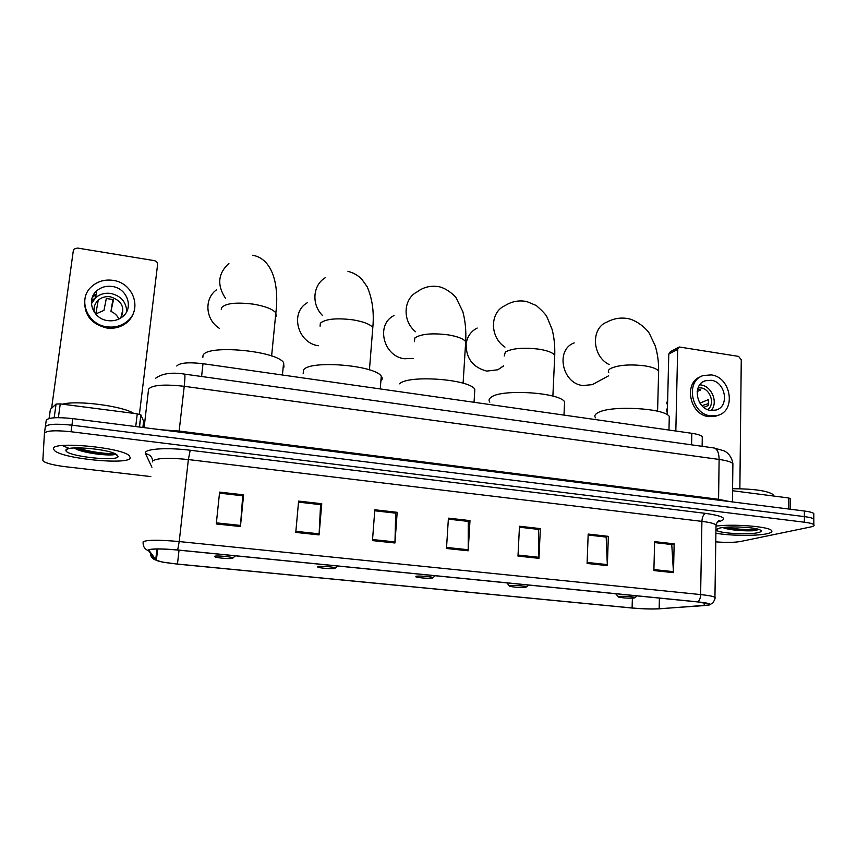 <?xml version="1.0" encoding="UTF-8"?>
<svg xmlns="http://www.w3.org/2000/svg" width="857" height="857" viewBox="0 0 857 857"><rect width="100%" height="100%" fill="white"/><g stroke="black" fill="none" stroke-linecap="round" stroke-linejoin="round"><path stroke-width="1.29" d="M176.778 366.003C179.756 362.79 188.497 362.018 203.002 363.7L691.813 433.299C697.48 434.145 700.972 435.292 702.29 436.727L702.269 438.452M728.761 528.726L742.601 529.369L728.761 528.726M62.336 445.533L68.849 448.297L62.336 445.533M813.796 514.736L813.796 513.525C812.629 512.518 809.49 511.683 804.38 511.008L72.802 418.623C56.851 416.941 47.992 417.53 46.224 420.391L45.346 426.722M715.777 541.838C725.879 542.674 734.095 542.567 740.427 541.506L810.411 527.023C813.593 526.348 814.739 525.545 813.829 524.634C812.661 523.67 809.511 522.866 804.391 522.213L71.056 431.746L71.934 425.179C55.962 423.508 47.092 424.065 45.325 426.861C47.092 424.065 55.962 423.508 71.934 425.179L804.38 516.6L71.934 425.179L72.802 418.623M813.818 520.253L813.807 519.074C812.65 518.089 809.501 517.264 804.38 516.6C809.501 517.264 812.65 518.089 813.807 519.074L813.818 520.253M53.391 448.757L54.602 450.696C63.729 458.998 128.989 465.147 130.318 457.927L129.246 455.645C121.169 447.333 51.849 440.959 53.391 448.757L54.602 450.696C63.729 458.998 128.989 465.147 130.318 457.927L129.246 455.645C121.169 447.333 51.849 440.959 53.391 448.757M66.782 449.293L67.317 449.432L66.782 449.293M117.088 455.174L117.623 455.153L117.088 455.174M715.906 533.215C729.928 535.796 756.27 536.118 766.822 533.772C771.225 532.818 772.768 531.694 771.439 530.387C768.301 526.552 734.042 523.82 716.452 526.027C734.042 523.82 768.301 526.552 771.439 530.387C772.768 531.694 771.225 532.818 766.822 533.772C756.27 536.118 729.928 535.796 715.906 533.215M148.775 550.119C151.775 548.641 161.395 548.619 177.624 550.044L697.619 601.914L709.114 603.981C710.271 604.721 708.643 605.256 704.197 605.588L659.151 608.759C651.556 609.156 642.536 608.899 632.091 607.977L177.474 564.056C166.686 562.963 159.638 561.731 156.36 560.36L148.775 550.119M148.122 550.055L155.096 559.846L162.037 562.021L177.41 564.12L631.855 608.009C642.557 608.952 651.802 609.22 659.579 608.802L709.242 605.01C711.674 604.014 707.903 602.964 697.898 601.871L177.688 549.98C161.052 548.523 151.196 548.544 148.122 550.055M654.609 542.577L671.759 544.527L673.495 572.658L674.148 543.841L654.641 541.624L653.88 570.569L673.495 572.658M654.609 542.556L671.385 544.484L674.148 543.841M608.352 536.353L605.835 537.039L588.159 535.014L606.178 537.071L607.356 565.62L608.352 536.353L588.191 534.061L587.077 563.456L607.356 565.62M540.349 528.619L538.078 529.326L519.438 527.205L538.389 529.38L538.957 558.336L540.349 528.619L519.492 526.241L517.982 556.097L538.957 558.336M243.613 494.843L242.595 495.775L219.51 493.139L242.724 495.796L240.421 526.53L243.613 494.843L219.617 492.111L216.264 523.959L240.421 526.53M298.525 502.127L320.572 504.634L319.072 534.907L321.761 503.734L298.611 501.099L295.772 532.422L319.072 534.907M298.525 502.116L320.4 504.612L321.761 503.734M397.177 512.315L395.484 513.139L374.755 510.772L395.709 513.172L394.948 542.984L397.177 512.315L374.83 509.776L372.463 540.596L394.948 542.984M469.99 520.606L468.008 521.377L448.35 519.128L468.265 521.41L468.201 550.794L469.99 520.606L448.415 518.153L446.486 548.48L468.201 550.794M71.056 431.746C55.062 430.085 46.182 430.621 44.425 433.353L42.85 460.327L43.503 461.345C46.921 463.519 54.216 465.308 65.4 466.701L150.821 476.578M133.681 413.374C122.851 406.079 76.884 400.037 62.529 404.183M115.856 454.039L115.866 454.028C113.852 456.288 89.257 454.274 77.559 449.711L74.559 447.922M65.914 450.246L65.914 450.482C65.689 456.16 117.345 462.009 118.159 456.47L115.299 453.76C104.704 448.415 65.186 445.608 65.914 450.246M73.938 447.954L77.559 449.711M114.367 453.364C108.807 454.36 88.603 451.875 77.537 447.847M115.395 454.285C111.913 455.935 87.521 453.214 75.887 448.479M135.717 426.572L137.259 413.835L60.258 403.893L58.383 417.648M139.412 414.252L157.592 264.556C157.624 262.51 156.574 261.214 154.431 260.657L77.451 248.048L74.141 249.066L73.284 250.812L51.602 408.221M49.063 418.505L50.381 409.357L56.069 404.065L60.258 403.893M137.259 413.835L140.859 414.874L143.622 421.258L142.894 427.472M112.213 286.474C106.236 285.67 101.072 287.127 96.723 290.855C85.861 299.8 92.974 319.029 107.789 320.625C113.36 321.343 118.245 320.079 122.433 316.822C134.121 308.156 127.372 288.231 112.213 286.474M126.75 311.509C126.204 301.868 120.891 295.847 110.778 293.448C104.897 292.666 99.83 294.112 95.556 297.786L91.41 303.732M118.855 319.061C117.291 315.547 114.656 313.009 110.949 311.434L113.499 299.607L106.311 298.504L103.976 310.384L95.652 313.994M94.002 310.491L94.677 306.517L94.034 308.456M120.923 317.904C125.379 307.631 121.855 300.582 110.349 296.79C105.679 296.168 101.64 297.304 98.234 300.207C94.806 303.464 93.456 307.417 94.206 312.066M84.768 300.111C83.954 314.84 91.281 324.128 106.739 327.985C114.195 328.938 120.741 327.256 126.375 322.95C130.318 319.757 132.899 315.772 134.121 310.995M106.986 326.817C114.463 327.781 121.03 326.099 126.686 321.771C142.776 310.073 133.692 282.799 113.006 280.368C104.768 279.253 97.677 281.289 91.731 286.474C77.162 298.718 86.921 324.685 106.986 326.817M112.888 299.372L110.949 311.434M96.145 294.315L92.299 297.454M95.588 297.604L91.474 301.053M96.177 294.101L92.888 296.029M94.784 298.536L92.899 299.629M120.783 318.001L122.572 310.737L122.519 314.701M232.815 558.207L232.89 557.961C232.418 556.75 215.396 555.293 214.432 556.375L215.086 556.975C218.214 558.164 231.883 559.118 232.815 558.207M283.099 367.996L283.956 367.139L283.613 362.629C276.222 350.599 206.226 344.3 203.034 355.462L202.798 357.583M216.521 289.827C203.955 298.654 205.369 319.565 219.263 328.274M335.033 568.341L335.237 568.041C334.883 566.927 319.158 565.652 317.497 566.595L317.947 567.216C320.754 568.287 333.491 569.134 335.033 568.341M380.872 381.086C382.543 379.587 382.672 377.948 381.258 376.159C374.627 365.114 309.613 359.886 303.517 369.956L303.174 373.684M307.224 302.778C289.773 312.655 297.486 342.854 318.333 345.757M394.016 315.547C375.516 324.417 383.315 356.587 404.633 358.751L413.17 358.408M432.614 578.014L432.989 577.672C432.731 576.654 418.109 575.518 415.859 576.354L416.073 576.975C421.815 578.154 427.322 578.496 432.614 578.014M474.564 393.642L474.832 389.185C468.908 379.062 408.093 374.713 399.533 383.807M466.133 344.043C466.047 358.43 472.925 367.449 486.755 371.102L497.821 369.774L503.68 365.918M525.844 587.249L526.434 586.895C526.262 585.952 512.593 584.945 509.84 585.663L509.786 586.295C515.025 587.356 520.381 587.677 525.844 587.249M564.388 405.715L564.559 401.74C559.267 392.463 502.052 388.81 491.393 397.059C488.951 398.655 488.436 400.348 489.85 402.158M477.188 328.049C471.189 331.123 467.547 336.137 466.262 343.079M574.233 342.886C555.218 349.527 561.956 383.486 582.846 385.543L592.262 384.643L596.826 382.179M634.276 598.004L635.144 597.618C635.069 596.783 622.364 595.894 619.097 596.493L618.7 597.115C623.414 598.057 628.61 598.357 634.276 598.004M669.199 419.876L669.285 416.47C664.689 408.125 611.148 405.147 598.325 412.496C595.015 414.145 594.083 415.924 595.529 417.809M788.665 509.026L788.686 497.971L732.564 490.729M667.303 414.799L668.781 354.059L670.367 351.67L678.733 347.267M739.87 488.736L741.262 359.769L738.595 356.394L679.269 346.989L677.673 349.399L675.83 431.028M788.686 497.971L790.24 498.613M711.171 380.294L705.504 380.722C691.963 384.268 696.227 409.025 710.689 410.417L715.97 410.064C729.778 406.743 725.697 381.804 711.171 380.294M711.235 410.492C718.423 402.479 711.781 386.132 700.897 384.943L699.794 384.814M707.807 409.657C715.316 404.097 710.421 388.885 700.844 387.889L698.091 387.846M697.673 389.067L700.812 389.914L697.159 391.542M700.865 376.63C683.243 382.243 689.51 414.831 708.696 416.641L715.766 416.181L718.102 415.291M710.592 415.87L717.684 415.42C736.538 410.953 731.032 376.984 711.256 374.905L703.447 375.505C685.118 380.379 690.946 414.017 710.592 415.87M701.915 405.65L708.685 403.561M667.346 413.138L666.36 409.464L667.453 408.457M667.657 400.337L666.5 403.679L667.571 403.84M667.603 402.661L666.5 403.679M703.79 407.375L708.353 405.468L708.45 399.566L699.965 403.176M773.378 495.999L772.982 494.478C767.283 490.74 753.817 488.822 732.585 488.694M723.062 527.526L723.64 527.869C730.25 530.354 747.861 531.415 755.403 530.558L758.788 529.412M719.441 528.126L716.431 529.722C715.424 532.979 747.186 535.261 757.856 532.7C761.519 531.876 762.184 530.912 759.859 529.808C754.353 527.023 727.732 525.93 719.441 528.126M757.984 529.165C754.064 530.172 736.827 529.68 726.49 527.194M755.403 530.558C745.311 531.115 734.695 530.076 723.576 527.462M201.588 376.502L203.002 363.7M691.588 444.847L691.813 433.299M732.864 465.737L732.896 463.626C731.16 461.902 726.565 460.498 719.109 459.438L184.234 386.303C164.169 384.075 152.289 384.997 148.582 389.089L144.105 427.622M179.038 432.035L184.234 386.303C185.005 379.073 185.133 375.012 184.609 374.134L184.469 374.113M161.266 429.796L179.134 431.05L718.53 499.288L729.618 501.57M804.38 511.008L804.391 522.213M155.653 378.216C162.294 373.438 171.946 372.077 184.609 374.134L714.213 447.997C717.363 449.154 719.002 452.957 719.109 459.438L718.573 500.177M732.435 501.923L732.896 463.626C731.385 454.339 725.076 451.211 723.886 450.771L713.527 447.9M151.925 467.279L145.529 453.685C142.508 449.025 165.637 447.108 190.2 450.246L705.622 513.386C703.436 514.382 702.194 517.039 701.904 521.367L188.358 459.556C168.315 457.531 156.403 458.056 152.642 461.13L152.557 461.912M705.622 513.386C723.683 516.053 728.129 518.817 718.959 521.677L717.33 522.031M716.002 526.541L716.024 524.891C714.245 523.498 709.542 522.32 701.904 521.367L700.619 594.576C708.353 595.39 713.131 596.279 714.942 597.243L714.952 598.325M143.087 542.342L143.13 541.785C146.815 539.824 158.845 539.739 179.22 541.56L177.688 549.98M143.098 543.317C143.248 546.755 144.919 549.176 148.122 550.569M150.393 553.579C150.725 556.568 152.289 558.657 155.096 559.846M697.898 601.871C699.548 600.5 700.458 598.057 700.619 594.576L179.22 541.56L188.358 459.556L190.2 450.246M44.446 433.214L45.325 426.861M145.529 453.685C149.846 454.414 152.235 456.867 152.675 461.077M632.091 607.977L632.391 598.154M659.151 608.759L659.419 598.1M704.197 605.588L704.25 602.75M148.775 550.623L148.839 550.055M155.706 559.889L156.96 548.994M177.474 564.056L179.027 550.183M468.233 549.744L446.551 547.43M395.002 541.924L372.549 539.535M319.147 533.825L295.869 531.34M240.517 525.437L216.382 522.856M538.967 557.307L518.035 555.068M607.345 564.602L587.109 562.438M673.484 571.662L653.912 569.573M142.873 427.472L143.622 421.258M140.976 415.024L139.52 427.043M50.381 409.357L49.128 418.484M54.184 417.777L56.069 404.065M221.288 309.602L221.481 307.781C225.605 303.228 236.296 302.028 253.554 304.181C265.263 306.206 272.697 309.109 275.847 312.869L276.093 316.287L275.44 317.036M225.52 298.354C216.821 285.124 217.957 273.469 228.915 263.388M320.09 326.217L320.357 323.175C325.574 318.911 336.49 317.808 353.105 319.875C363.529 321.664 370.095 324.214 372.806 327.535L369.431 369.87M322.446 315.43C311.273 304.439 312.794 285.102 325.221 277.764M414.37 341.675L414.895 337.894C421.098 333.887 432.217 332.88 448.232 334.873C457.531 336.447 463.348 338.697 465.694 341.622L465.48 345.082M415.634 331.766C402.201 321.139 403.154 298.825 417.145 291.883C423.669 286.999 431.028 285.285 439.213 286.752C447.333 288.605 455.57 296.404 456.16 297.925L462.812 311.627C465.287 320.657 466.251 330.652 465.694 341.622L463.112 383.24M504.227 355.987L505.373 351.981C512.486 348.231 523.766 347.299 539.224 349.217C547.537 350.609 552.722 352.602 554.747 355.184L554.608 358.269M504.987 347.106C489.593 337.272 489.711 312.109 504.987 305.66C511.618 301.428 518.849 300.046 526.669 301.514L536.257 305.51C542.406 310.898 545.984 314.712 546.97 316.961L552.079 329.345C554.147 337.294 555.025 345.907 554.747 355.184L552.883 396.116M608.759 372.581C607.784 371.102 608.449 369.699 610.773 368.392C618.872 364.911 630.323 364.086 645.139 365.907C652.434 367.128 656.933 368.842 658.637 371.06L658.572 373.706M609.113 364.557C591.823 356.116 590.698 327.77 607.206 321.953C613.955 318.333 621.111 317.251 628.674 318.729C638.219 320.968 647.635 330.009 649.402 333.534L655.134 345.639C657.565 353.459 658.744 361.933 658.637 371.06L657.587 411.221M677.673 349.399L668.781 354.059M723.844 527.548L732.874 528.383M729.8 528.919L744.39 529.476M702.129 446.315L702.29 436.727M813.796 513.525L813.829 524.634M717.716 521.624L719.676 520.51C718.434 520.424 717.213 521.881 716.024 524.891L714.942 597.243C715.499 597.832 714.813 599.729 712.906 602.921L709.242 605.01M156.36 560.36L157.667 548.983M68.292 448.714L65.914 450.482M140.859 414.874L139.391 427.032M95.556 297.786L96.723 290.855M95.823 313.844L98.234 300.207M126.375 322.95L126.686 321.771M271.615 355.987L275.847 312.869C279.339 285.295 272.687 258.685 252.633 255.257M232.89 557.961L235.45 555.818M283.613 362.629L282.424 375.002M335.237 568.041L337.594 566.006M381.258 376.159L380.272 388.939M347.953 271.348C353.116 272.622 357.658 275.151 361.579 278.943L367.182 286.741C372.345 298.654 374.22 312.248 372.806 327.535M432.989 577.672L435.174 575.733M474.832 389.185L474.05 402.297M503.68 365.778L497.821 369.774M526.434 586.895L528.469 585.042M564.559 401.74L563.992 415.099M509.369 585.824L506.819 582.878M608.652 375.795L592.262 384.643M635.144 597.618L637.04 595.872M669.285 416.47L668.963 430.053M618.336 596.708L615.637 593.74M790.24 498.41L790.229 509.219M703.158 381.783L705.504 380.722M715.766 416.181L717.684 415.42M772.982 494.478L772.982 495.946M717.513 528.726L716.431 529.722"/></g></svg>
